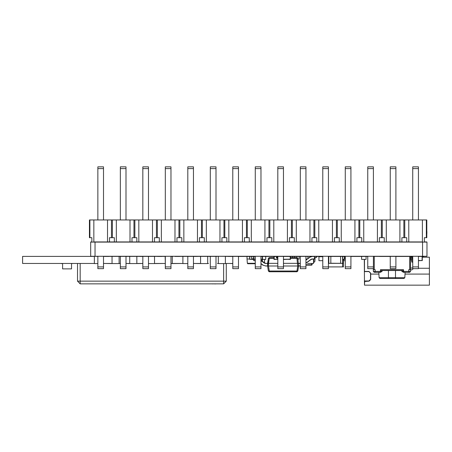 <?xml version="1.0" encoding="UTF-8"?>
<svg xmlns="http://www.w3.org/2000/svg" width="452" height="452" viewBox="0 0 452 452"><rect width="100%" height="100%" fill="white"/><g stroke="black" fill="none" stroke-linecap="round" stroke-linejoin="round"><path stroke-width="0.68" d="M426.948 242.114L90.671 242.114L90.671 256.284L426.948 256.284L426.948 242.114L426.948 256.284M92.829 256.374L93.728 256.374L92.829 256.374M107.762 256.374L163.212 256.374M128.747 256.374L108.762 256.374M111.13 256.374L110.401 256.374M163.946 256.374L126.475 256.374M164.166 256.374L161.895 256.374M195.592 256.374L179.608 256.374M195.394 256.374L197.321 256.374M216.316 256.374L209.479 256.374M217.203 256.374L216.406 256.374M226.819 256.374L226.316 256.374M249.826 259.12L247.024 258.94L247.007 256.465L249.826 256.465L246.95 256.465L251.713 256.465L240.357 256.374L252.063 256.374L238.47 256.374L253.702 256.374L228.548 256.374L255.295 256.374M126.006 256.374L137.6 256.374M162.957 256.374L155.669 256.374M164.121 256.374L165.325 256.374M181.998 256.284L174.726 256.374M181.998 256.374L175.291 256.374M187.817 256.374L208.445 256.374M215.977 256.374L207.943 256.374M217.418 256.284L231.407 256.374M227.848 256.374L226.158 256.374M260.962 256.374L294.715 256.374M246.532 256.374L249.233 256.374L246.532 256.374M272.471 256.374L265.736 256.374L272.471 256.374M270.273 256.374L272.974 256.374L270.273 256.374M267.59 256.374L270.29 256.374L267.59 256.374M361.628 256.374L366.058 256.374M328.666 256.374L331.474 256.374M273.946 256.374L265.736 256.374M268.612 256.374L271.313 256.374L268.612 256.374M294.868 256.374L322.773 256.374L294.868 256.374M283.455 256.374L277.788 256.374M286.206 256.374L283.828 256.374M307.948 256.374L310.761 256.374M330.853 256.38L340.605 256.374L336.734 256.374L340.605 256.374L340.638 263.346L340.153 263.369L343.458 263.369L343.458 266.912L328.44 266.912L328.44 256.284M336.254 256.374L335.198 256.374M331.565 256.374L334.265 256.374L330.841 256.295L330.819 263.346L331.299 263.369L328.819 263.369L342.633 263.369L342.633 256.465L337.085 256.465L345.266 256.465L342.814 256.465L345.266 256.465L342.814 256.465L345.266 256.465L342.814 256.465L342.633 263.369M316.383 256.374L319.084 256.374L316.383 256.374M288.229 256.374L290.93 256.374L288.229 256.374M314.812 256.374L319.372 256.374L314.812 256.374M317.457 256.374L314.496 256.374L317.457 256.374M316.575 256.374L319.372 256.374L316.575 256.374M356.057 256.374L358.758 256.374L356.057 256.374M339.915 256.374L345.266 256.374M409.919 256.374L410.557 256.374L410.557 269.658L409.67 269.658L409.67 256.374L373.425 256.374L403.636 256.374M360.216 256.374L358.012 256.374L360.216 256.374M356.588 256.374L359.289 256.374L356.588 256.374M358.17 256.374L360.871 256.374L358.17 256.374M366.809 256.374L361.414 256.374L366.809 256.374M362.764 256.374L365.465 256.374L362.764 256.374M380.121 256.374L390.251 256.374L374.25 256.374L374.25 269.658L373.363 269.658L373.363 268.68M408.518 256.374L406.286 256.374L408.518 256.374M409.67 256.374L408.902 256.374M422.264 256.374L418.411 256.374M114.362 242.029L116.35 242.029M131.984 242.029L136.854 242.029M244.447 242.029L249.318 242.029M311.925 242.029L316.796 242.029M334.418 242.029L339.288 242.029L334.418 242.029M157.663 242.029L155.262 242.029L157.663 242.029M179.67 242.029L176.969 242.029L179.67 242.029M356.911 242.029L361.781 242.029L356.911 242.029M382.217 242.029L379.403 242.029L382.217 242.029M270.268 242.029L266.94 242.029L270.268 242.029M225.023 242.029L221.955 242.029L225.023 242.029M204.332 242.029L199.462 242.029L204.332 242.029M154.477 242.029L159.347 242.029L154.477 242.029M200.298 242.029L202.999 242.029L200.298 242.029M178.054 242.029L180.755 242.029L178.054 242.029M133.069 242.029L135.769 242.029L133.069 242.029M246.532 242.029L249.233 242.029L246.532 242.029M224.966 242.029L221.955 242.029L224.966 242.029M268.612 242.029L271.313 242.029L268.612 242.029M178.207 242.029L181.84 242.029L178.207 242.029M224.35 242.029L226.825 242.029L224.35 242.029M267.59 242.029L270.29 242.029L267.59 242.029M293.659 242.029L289.433 242.029M380.725 242.029L384.273 242.029L380.725 242.029M401.896 242.029L406.766 242.029M424.388 242.029L424.79 242.029L424.388 242.029M380.686 242.029L383.386 242.029L380.686 242.029M403.178 242.029L405.879 242.029L403.178 242.029M358.17 242.029L360.871 242.029L358.17 242.029M383.624 242.029L379.403 242.029L383.624 242.029M91.276 256.465L90.671 256.465M108.819 256.465L104.389 256.465M126.532 256.465L126.006 256.465M139.815 256.465L142.832 256.465M161.952 256.465L157.522 256.465M179.664 256.465L175.235 256.465M197.371 256.465L193.484 256.465M210.31 256.465L209.53 256.465L210.31 256.465M228.203 256.465L232.803 256.465M238.47 256.465L244.634 256.465L238.47 256.465M244.504 256.465L243.927 256.465L244.504 256.465M242.391 256.465L243.622 256.465L242.391 256.465M239.752 256.465L243.458 256.465L239.752 256.465M244.295 256.465L238.537 256.465L244.295 256.465M246.809 256.465L245.464 256.465L246.809 256.465M247.849 256.465L253.589 256.465L247.849 256.465M248.453 256.465L247.103 256.465L248.453 256.465M250.798 256.465L255.295 256.465L250.798 256.465M252.013 256.465L253.702 256.465L252.013 256.465M267.906 256.465L265.736 256.465L267.906 256.465M267.217 256.465L265.736 256.465L267.217 256.465M267.691 256.465L265.736 256.465L267.691 256.465M267.94 256.465L262.561 256.465L267.94 256.465M267.053 256.465L266.381 256.465L267.053 256.465M266.663 256.465L267.68 256.465L266.663 256.465M269.149 256.465L267.126 256.465L269.149 256.465M266.494 256.465L260.962 256.465L266.494 256.465M266.064 256.465L267.188 256.465L266.064 256.465M270.754 256.465L277.788 256.465L270.754 256.465M284.042 256.465L296.811 256.465L284.042 256.465M285.997 256.465L283.828 256.465L285.997 256.465M310.038 256.465L310.925 256.465M314.507 256.465L310.829 256.465L314.507 256.465M317.502 256.465L310.835 256.465L317.502 256.465M316.779 256.465L318.101 256.465L316.779 256.465M317.767 256.465L316.671 256.465L317.767 256.465M316.27 256.465L317.157 256.465L316.27 256.465M317.394 256.465L318.281 256.465L317.394 256.465M319.168 256.465L318.813 256.465L319.168 256.465M333.248 256.465L328.44 256.465L333.248 256.465M334.503 256.465L337.011 256.465L334.503 256.465M339.514 256.465L337.011 256.465L339.514 256.465M334.808 256.465L340.565 256.465L334.808 256.465M356.82 256.465L350.933 256.465L356.82 256.465M356.792 256.465L350.933 256.465L356.792 256.465M352.283 256.465L355.345 256.465L352.283 256.465M354.368 256.465L355.961 256.465L354.368 256.465M352.944 256.465L357.001 256.465L352.944 256.465M356.063 256.465L367.758 256.465L356.063 256.465M357.837 256.465L358.69 256.465L357.837 256.465M379.448 256.465L384.511 256.465L379.448 256.465M381.494 256.465L385.596 256.465L381.494 256.465M404.19 256.465L395.918 256.465M379.731 256.465L390.251 256.465M402.173 256.465L408.602 256.465L402.173 256.465M407.06 256.465L401.495 256.465L407.06 256.465M411.348 256.465L412.744 256.465L411.348 256.465M423.14 256.465L418.411 256.465L423.14 256.465M418.411 260.538L422.287 260.538L422.287 256.465L423.784 256.465L422.287 256.465L422.287 257.041L422.287 256.465L420.23 256.465L422.756 256.465L418.411 256.465M423.321 256.465L422.756 256.465L423.321 256.465M93.858 241.939L422.394 241.939M91.869 241.939L90.671 241.939L91.869 241.939M335.378 241.939L339.288 241.939L335.378 241.939M267.895 241.939L271.81 241.939L267.895 241.939M289.433 241.939L294.303 241.939L289.433 241.939M294.116 241.939L292.992 241.939L294.116 241.939M337.113 241.939L334.418 241.939L337.113 241.939M338.576 241.939L339.288 241.939L338.576 241.939M356.911 241.939L361.781 241.939L356.911 241.939M422.111 256.284L422.111 260.714L422.287 257.041M322.027 260.714L320.231 260.714M403.935 278.511L395.5 278.511L403.935 278.511L404.822 277.675L405.105 272.313L408.783 272.313L403.63 272.313L409.489 272.313L405.105 272.313M373.425 256.374L374.25 256.374M388.415 278.511L379.979 278.511L395.5 278.511L388.415 278.511L388.415 270.545M404.822 277.675L379.098 277.675L378.816 272.313L374.25 272.313L380.29 272.313L375.132 272.313L375.132 269.658L374.25 269.658M410.557 271.426L409.67 272.313L410.557 271.426L409.67 272.313L408.783 272.313L408.783 271.426L410.557 271.426L410.557 269.658M340.153 256.374L337.599 256.374M340.153 263.279L330.858 263.369M411.84 257.171L412.744 257.171M364.487 259.476L364.487 271.426L368.917 271.426L370.691 273.2L370.691 279.398L368.917 281.167L364.707 281.477L364.487 285.155L429.4 285.155L429.4 257.171L422.287 257.171L429.4 257.171M412.744 259.827L412.348 259.827M364.312 259.476L364.487 284.562M267.612 263.499L265.522 263.363L267.612 263.363L267.612 266.019L268.381 258.358L267.612 263.363L268.499 263.363L268.499 266.019L277.788 266.019M253.589 259.007L251.628 258.81L253.589 258.872M253.589 256.482L251.849 256.42L251.628 258.804L251.713 256.414L253.589 256.346M305.947 263.081L311.208 259.25L314.456 258.81L314.502 256.414L312.174 256.363L314.502 256.414L314.586 258.804L311.287 259.358L305.947 263.245M343.548 259.827L343.548 259.386L343.548 259.827L342.989 259.827L342.989 259.386M207.677 256.284L207.677 263.55L200.592 263.55L200.592 256.284M187.817 263.55L182.885 263.55L182.885 256.284M165.325 263.55L165.172 256.284M154.544 256.284L154.544 263.55L148.499 263.55M136.837 256.284L136.837 263.55L129.752 263.55L129.752 256.284M119.125 256.284L119.125 263.55L112.039 263.55L112.039 256.284M97.847 263.55L94.327 263.55L94.327 256.284M225.39 256.284L225.39 263.55L218.305 263.55L218.305 256.284M172.257 256.284L172.257 263.55L170.992 263.55M262.555 259.476L262.38 260.714L261.307 260.714M255.295 260.714L253.877 260.714L255.295 260.538M253.702 259.476L253.702 260.538L253.877 259.476M395.5 270.545L395.5 278.511M373.363 269.658L373.363 271.426L380.448 271.426L380.448 269.658L403.472 269.658L380.448 269.658L380.448 270.545L403.472 270.545L403.472 269.658L403.755 272.313M305.947 264.731L311.643 264.731L311.643 265.143L305.947 265.143M340.622 256.312L330.836 256.324M328.819 263.369L328.819 256.465L328.44 256.465L328.819 263.369L328.44 263.369M273.946 258.358L269.256 258.358L269.256 257.606L273.946 257.606M290.472 257.606L296.958 257.606L296.958 258.358L290.472 258.358M296.964 256.284L296.958 257.606L297.834 258.358L298.602 266.019L297.834 271.025L296.958 271.025L296.958 271.776L269.256 271.776L269.256 271.025L268.381 271.025L267.612 266.019L265.522 266.019L267.612 265.889M260.962 263.748L262.911 265.171L265.522 265.889M265.522 263.499L264.397 263.132L265.522 263.363L260.962 260.465M311.208 259.25L312.264 258.883M312.179 256.493L309.722 257.211L312.174 256.363L309.722 257.211L305.947 259.957M342.814 262.928L343.458 262.928L343.458 259.827M77.501 263.459L77.501 281.167L80.162 281.167L80.162 283.828L223.616 283.828L223.616 281.167L226.277 281.167L226.277 263.55L225.39 263.55M340.605 263.346L330.853 263.222M379.098 277.675L379.979 278.511M103.514 256.374L119.887 256.374M199.711 256.284L195.846 256.374M93.445 256.284L97.847 256.374M120.339 256.374L120.012 256.284M148.499 256.374L155.313 256.374M230.915 256.374L227.288 256.374M170.992 256.374L173.026 256.374M164.285 256.284L163.166 256.374M210.31 256.374L209.813 256.374M227.672 256.374L230.447 256.374M226.78 256.374L227.554 256.374M229.814 256.284L226.379 256.374M294.653 256.374L290.998 256.374L294.653 256.374M287.37 256.374L288.749 256.374L287.37 256.374M300.281 256.374L299.094 256.374M305.947 256.374L322.773 256.374M336.915 256.374L340.605 256.38M296.919 256.374L299.134 256.374M314.79 256.374L314.496 256.374M319.372 256.374L316.677 256.374M334.265 256.374L332.389 256.284M338.491 256.284L338.011 256.284M355.159 256.374L357.385 256.374L355.159 256.374M410.557 256.374L411.105 256.374M129.99 242.029L138.843 242.029M309.931 242.029L318.784 242.029M360.216 242.029L358.012 242.029L360.216 242.029M271.81 242.029L266.94 242.029M221.955 242.029L226.825 242.029L221.955 242.029M264.945 242.029L273.799 242.029M287.438 242.029L296.292 242.029M242.453 242.029L251.306 242.029M399.901 242.029L408.761 242.029M379.878 242.029L379.403 242.029L379.878 242.029M241.391 256.465L241.91 256.465L241.391 256.465M248.357 256.465L249.826 256.465L248.357 256.465M248.419 256.465L249.826 256.465L248.419 256.465M249.125 256.465L249.826 256.465L249.125 256.465M267.126 256.465L265.736 256.465L267.126 256.465M276.161 256.465L277.788 256.465L276.161 256.465M286.958 256.465L288.257 256.465M311.264 256.465L315.366 256.465L311.264 256.465M333.757 256.465L335.791 256.465L333.757 256.465M340.26 256.465L338.232 256.465L340.26 256.465M351.249 256.465L351.639 256.465L351.249 256.465M355.961 256.465L356.521 256.465L355.961 256.465M351.78 256.465L352.08 256.465L351.78 256.465M362.007 256.465L356.995 256.465L362.007 256.465M356.249 256.465L358.283 256.465L356.249 256.465M359.43 256.465L361.628 256.465L359.43 256.465M380.33 256.465L380.629 256.465L380.33 256.465M384.511 256.465L385.07 256.465L384.511 256.465M384.872 256.465L379.793 256.465L384.872 256.465M407.93 256.465L402.845 256.465L407.93 256.465M116.35 241.939L107.497 241.939M131.984 241.939L136.854 241.939L131.984 241.939M154.477 241.939L159.347 241.939L154.477 241.939M176.969 241.939L181.84 241.939L176.969 241.939M199.462 241.939L204.332 241.939L199.462 241.939M221.955 241.939L226.825 241.939L221.955 241.939M244.447 241.939L249.318 241.939L244.447 241.939M311.925 241.939L316.796 241.939L311.925 241.939M379.403 241.939L384.273 241.939L379.403 241.939M401.896 241.939L406.766 241.939L401.896 241.939M408.761 241.939L399.901 241.939M386.268 241.939L377.409 241.939M363.77 241.939L354.916 241.939M341.277 241.939L332.423 241.939M318.784 241.939L309.931 241.939M296.292 241.939L287.438 241.939M273.799 241.939L264.945 241.939M251.306 241.939L242.453 241.939M228.814 241.939L219.96 241.939M206.321 241.939L197.467 241.939M183.828 241.939L174.975 241.939M161.336 241.939L152.482 241.939M138.843 241.939L129.99 241.939M426.824 241.939L424.388 241.939L426.824 241.939M425.699 241.939L424.388 241.939L425.699 241.939M334.418 241.939L339.288 241.939L334.418 241.939M342.814 259.295L344.43 259.165L344.43 256.504L342.814 256.504L344.43 256.504L344.43 259.165L342.882 259.386L344.656 259.386L344.656 256.284M254.329 259.386L249.871 259.386M255.295 259.386L249.826 259.386L249.826 256.284M260.962 259.386L265.736 259.386L265.736 256.284M265.691 259.386L261.397 259.476M265.748 257.154L265.736 258.352M273.946 256.284L273.946 259.386L275.72 259.386L274.172 259.165L274.172 256.504L276.161 256.284M277.788 256.504L274.172 256.504L274.172 259.165L277.788 259.295M277.788 259.476L275.72 259.295M277.404 257.883L277.596 258.245L277.404 257.883M277.336 257.883L277.093 258.194L277.336 257.883M277.285 258.199L277.132 257.956L277.285 258.199M276.697 257.877L276.884 258.239L277.025 257.877L276.697 257.877M277.2 257.567L277.438 257.194L277.2 257.567M276.957 257.307L277.149 257.668L276.957 257.307M276.89 257.307L276.647 257.617L276.89 257.307M276.839 257.623L276.68 257.386L276.839 257.623M276.251 257.301L276.438 257.663L276.579 257.307L276.251 257.301M249.82 258.352L249.826 257.154M290.472 256.284L290.472 259.386L288.698 259.386L290.252 259.165L290.252 256.504L288.257 256.284M283.828 256.284L290.252 256.504L290.252 259.165L283.455 259.295M288.698 259.295L283.455 259.431M262.561 259.386L262.561 256.284M260.962 256.504L262.335 256.504L262.335 259.165L260.962 259.165L262.335 259.165L262.335 256.504L260.962 256.504M255.295 259.165L253.922 259.165L253.922 256.504L255.295 256.504L253.922 256.504L253.922 259.165L255.295 259.165M253.702 259.386L253.702 256.284M253.589 259.386L253.589 256.284M361.628 256.284L361.628 259.386L366.058 259.386L366.058 256.284M366.013 259.386L361.673 259.386M366.063 257.154L366.058 258.352M322.711 256.284L322.711 256.73M345.266 256.73L344.656 256.73M345.266 260.714L343.458 260.714M344.656 256.55L345.266 256.55M322.773 256.73L318.931 256.73L318.931 260.714L322.773 260.714M321.587 256.284L321.587 256.73M319.372 256.284L319.372 256.73M319.372 256.55L318.841 256.55L318.931 257.171M318.931 260.267L318.931 259.668M422.287 260.538L418.411 260.714M409.67 269.658L408.783 269.658L408.783 271.426L401.896 271.426L401.896 270.545M380.29 272.313L382.025 271.426L382.025 270.545M374.25 272.313L373.363 271.426M375.132 272.313L378.816 272.313M380.166 272.313L380.448 271.426L382.025 271.426M401.896 271.426L403.63 272.313M412.744 261.996L411.891 262.154L410.998 257.465L410.557 257.171M410.642 256.284L411.868 257.301L412.744 261.889M277.788 256.324L277.477 256.284M312.174 263.459L312.083 264.731L311.643 265.143M313.812 261.358L313.937 258.956M313.524 262.832L314.869 261.414L315.078 257.516L316.671 257.346L316.671 256.284M315.253 256.284L314.507 256.533M311.733 263.459L311.643 264.731L312.083 264.731M333.858 256.374L331.299 256.374M424.388 242.114L424.388 237.69L426.824 237.69L426.824 219.977L399.901 219.977L399.901 242.114M249.318 242.114L249.21 237.69M406.766 242.114L406.766 237.69L401.896 237.69L401.896 242.114M384.273 242.114L384.273 237.69L379.403 237.69L379.403 242.114M361.781 242.114L361.781 237.69L356.911 237.69L356.911 242.114M339.288 242.114L339.288 237.69L334.418 237.69L334.418 242.114M316.796 242.114L316.796 237.69L311.925 237.69L311.925 242.114M294.303 242.114L294.303 237.69L289.433 237.69L289.433 242.114M271.81 242.114L271.81 237.69L266.94 237.69L266.94 242.114M249.318 237.69L244.447 237.69L244.447 242.114M226.825 242.114L226.825 237.69L221.955 237.69L221.955 242.114M204.332 242.114L204.332 237.69L199.462 237.69L199.462 242.114M181.84 242.114L181.84 237.69L176.969 237.69L176.969 242.114M159.347 242.114L159.347 237.69L154.477 237.69L154.477 242.114M136.854 242.114L136.854 237.69L131.984 237.69L131.984 242.114M114.362 242.114L114.362 237.69L112.367 237.69L112.367 219.977L89.434 219.977L89.434 237.69L91.869 237.69L91.869 242.114M109.491 242.114L109.491 237.69L112.367 237.69M242.453 242.114L242.453 219.977L219.96 219.977L219.96 242.114M228.814 242.114L228.814 219.977M206.321 242.114L206.321 219.977L219.96 219.977M287.438 242.114L287.438 219.977L242.453 219.977M273.799 242.114L273.799 219.977M251.306 242.114L251.306 219.977M264.945 242.114L264.945 219.977M152.482 242.114L152.482 219.977L129.99 219.977L129.99 242.114M138.843 242.114L138.843 219.977M116.35 242.114L116.35 219.977L129.99 219.977M197.467 242.114L197.467 219.977L152.482 219.977M183.828 242.114L183.828 219.977M161.336 242.114L161.336 219.977M174.975 242.114L174.975 219.977M386.268 242.114L386.268 219.977L399.901 219.977M332.423 242.114L332.423 219.977L287.438 219.977M318.784 242.114L318.784 219.977M296.292 242.114L296.292 219.977M309.931 242.114L309.931 219.977M377.409 242.114L377.409 219.977L332.423 219.977M363.77 242.114L363.77 219.977M341.277 242.114L341.277 219.977M354.916 242.114L354.916 219.977M408.761 242.114L408.761 219.977M422.394 242.114L422.394 219.977M93.858 242.114L93.858 219.977M107.497 242.114L107.497 219.977M116.35 219.977L112.367 219.977M206.321 219.977L197.467 219.977M386.268 219.977L377.409 219.977M111.48 237.69L111.48 219.977M89.875 237.69L89.875 219.977M103.514 266.912L97.847 266.912L97.847 268.68L103.514 268.68L103.514 256.284M97.847 266.912L97.847 256.284M97.847 219.977L97.847 168.619L103.514 168.619L103.514 166.844L97.847 166.844L97.847 168.619M103.514 219.977L103.514 168.619M359.786 237.69L359.786 219.977M358.899 237.69L358.899 219.977M382.279 237.69L382.279 219.977M381.392 237.69L381.392 219.977M314.801 237.69L314.801 219.977M313.914 237.69L313.914 219.977M337.294 237.69L337.294 219.977M336.407 237.69L336.407 219.977M426.377 237.69L426.377 219.977M404.772 237.69L404.772 219.977M403.885 237.69L403.885 219.977M179.845 237.69L179.845 219.977M178.958 237.69L178.958 219.977M202.338 237.69L202.338 219.977M201.451 237.69L201.451 219.977M134.86 237.69L134.86 219.977M133.973 237.69L133.973 219.977M157.352 237.69L157.352 219.977M156.465 237.69L156.465 219.977M269.816 237.69L269.816 219.977M268.929 237.69L268.929 219.977M292.308 237.69L292.308 219.977M291.421 237.69L291.421 219.977M224.83 237.69L224.83 219.977M223.943 237.69L223.943 219.977M247.323 237.69L247.323 219.977M246.436 237.69L246.436 219.977M126.006 266.912L120.339 266.912L120.339 268.68L126.006 268.68L126.006 256.284M120.339 266.912L120.339 256.284M120.339 219.977L120.339 168.619L126.006 168.619L126.006 166.844L120.339 166.844L120.339 168.619M126.006 219.977L126.006 168.619M148.499 266.912L142.832 266.912L142.832 268.68L148.499 268.68L148.499 256.284M142.832 266.912L142.832 256.284M142.832 219.977L142.832 168.619L148.499 168.619L148.499 166.844L142.832 166.844L142.832 168.619M148.499 219.977L148.499 168.619M170.992 266.912L165.325 266.912L165.325 268.68L170.992 268.68L170.992 256.284M165.325 266.912L165.325 256.284M165.325 219.977L165.325 168.619L170.992 168.619L170.992 166.844L165.325 166.844L165.325 168.619M170.992 219.977L170.992 168.619M193.484 266.912L187.817 266.912L187.817 268.68L193.484 268.68L193.484 256.284M187.817 266.912L187.817 256.284M187.817 219.977L187.817 168.619L193.484 168.619L193.484 166.844L187.817 166.844L187.817 168.619M193.484 219.977L193.484 168.619M215.977 266.912L210.31 266.912L210.31 268.68L215.977 268.68L215.977 256.284M210.31 266.912L210.31 256.284M210.31 219.977L210.31 168.619L215.977 168.619L215.977 166.844L210.31 166.844L210.31 168.619M215.977 219.977L215.977 168.619M238.47 266.912L232.803 266.912L232.803 268.68L238.47 268.68L238.47 256.284M232.803 266.912L232.803 256.284M232.803 219.977L232.803 168.619L238.47 168.619L238.47 166.844L232.803 166.844L232.803 168.619M238.47 219.977L238.47 168.619M260.962 266.912L255.295 266.912L255.295 268.68L260.962 268.68L260.962 256.284M255.295 266.912L255.295 256.284M255.295 219.977L255.295 168.619L260.962 168.619L260.962 166.844L255.295 166.844L255.295 168.619M260.962 219.977L260.962 168.619M283.455 266.912L277.788 266.912L277.788 268.68L283.455 268.68L283.455 256.284M277.788 266.912L277.788 256.284M277.788 219.977L277.788 168.619L283.455 168.619L283.455 166.844L277.788 166.844L277.788 168.619M283.455 219.977L283.455 168.619M305.947 266.912L300.281 266.912L300.281 268.68L305.947 268.68L305.947 256.284M300.281 266.912L300.281 256.284M300.281 219.977L300.281 168.619L305.947 168.619L305.947 166.844L300.281 166.844L300.281 168.619M305.947 219.977L305.947 168.619M322.773 266.912L322.773 268.68L328.44 268.68L328.44 266.912L322.773 266.912L322.773 256.284M322.773 219.977L322.773 168.619L328.44 168.619L328.44 166.844L322.773 166.844L322.773 168.619M328.44 219.977L328.44 168.619M350.933 266.912L345.266 266.912L345.266 268.68L350.933 268.68L350.933 256.284M345.266 266.912L345.266 256.284M345.266 219.977L345.266 168.619L350.933 168.619L350.933 166.844L345.266 166.844L345.266 168.619M350.933 219.977L350.933 168.619M373.425 266.912L367.758 266.912L367.758 268.68L373.425 268.68L373.425 256.284M367.758 266.912L367.758 256.284M367.758 219.977L367.758 168.619L373.425 168.619L373.425 166.844L367.758 166.844L367.758 168.619M373.425 219.977L373.425 168.619M395.918 266.912L390.251 266.912L390.251 268.68L395.918 268.68L395.918 256.284M390.251 266.912L390.251 256.284M390.251 219.977L390.251 168.619L395.918 168.619L395.918 166.844L390.251 166.844L390.251 168.619M395.918 219.977L395.918 168.619M418.411 266.912L412.744 266.912L412.744 268.68L418.411 268.68L418.411 256.284M412.744 266.912L412.744 256.284M412.744 219.977L412.744 168.619L418.411 168.619L418.411 166.844L412.744 166.844L412.744 168.619M418.411 219.977L418.411 168.619M244.848 237.69L244.447 237.69M426.824 229.785L426.824 230.729M426.824 230.831L426.824 231.526M426.914 231.526L426.824 232.56M426.914 232.56L426.824 234.503M426.824 229.068L426.824 229.746M426.824 234.571L426.824 235.707M426.824 222.316L426.824 228.034M413.405 268.68L411.687 270.013L410.557 269.601M410.557 259.827L411.45 259.827M364.487 282.054L364.685 281.5M412.744 268.064L410.557 268.064M364.312 280.991L368.917 280.991L370.51 279.398L369.679 280.799M370.51 279.398L370.51 273.2L368.917 271.607L364.312 271.607M292.54 256.374L290.472 256.374M288.257 256.374L286.958 256.504M296.964 256.374L294.664 256.374M307.445 263.465L313.524 263.459L313.524 258.973M297.936 259.03L299.094 259.03L299.094 256.284M305.947 259.03L307.219 259.03M307.948 258.499L307.948 256.284M292.54 257.606L292.54 256.284M294.664 257.606L294.664 256.284M308.179 263.465L307.885 263.459M308.597 263.465L308.196 263.459M310.219 263.465L308.643 263.459M310.733 263.465L310.247 263.459M247.911 256.284L247.024 256.465M249.679 259.12L249.679 256.284M255.295 263.725L247.769 263.725L247.329 263.313L247.024 258.94M264.448 263.007L264.697 259.476M255.295 263.313L247.329 263.313L247.769 263.725M247.024 258.386L247.024 257.188M300.281 263.363L283.455 263.363M277.788 263.363L268.499 263.363L269.256 258.358L268.381 258.358L269.256 257.606M283.455 266.019L297.721 266.019L296.958 258.358L297.834 258.358M300.281 266.019L297.732 266.019L296.958 271.025L269.256 271.025L268.488 266.019L267.612 266.019M269.256 271.776L268.381 271.025M297.834 271.025L296.958 271.776M255.295 259.617L254.973 259.386M275.392 271.776L271.799 271.776M343.017 263.369L343.458 262.928M93.445 256.374L22.6 256.374L22.6 263.459L93.445 263.459L80.162 263.459L80.162 281.167L223.616 281.167L223.616 263.55M164.285 256.374L155.431 256.284M232.803 256.374L226.277 256.284M137.719 256.284L142.832 256.374M232.803 263.459L226.277 263.459L226.277 281.167L223.616 283.828L226.277 281.167M217.418 263.459L218.305 263.55M208.564 263.459L207.677 263.55M199.711 263.459L193.484 263.459L200.592 263.55M173.144 263.459L181.998 263.459L172.257 263.55M155.431 263.459L164.285 263.459L154.544 263.55M137.719 263.459L142.832 263.459L136.837 263.55M128.865 263.459L126.006 263.459L129.752 263.55M120.012 263.459L119.125 263.55M111.152 263.459L103.514 263.459L112.039 263.55M182.885 263.55L181.998 263.459M164.285 263.459L165.172 263.55M94.327 263.55L93.445 263.459M77.501 281.167L80.162 283.828L77.501 281.167M71.535 263.459L71.535 268.861L62.591 268.861L62.591 263.459M29.612 263.459L61.178 263.459M71.535 263.55L73.473 263.459M61.178 263.55L62.591 263.55M221.943 283.828L215.813 283.828M215.813 283.912L212.711 283.828M212.711 283.912L211.954 283.828M232.803 263.55L229.814 263.459M95.056 242.114L95.056 256.284M422.563 242.114L422.563 256.284M322.621 256.284L322.621 256.73M321.496 256.284L321.496 256.73M319.462 256.284L319.462 256.73M261.064 260.538L262.38 260.538L262.38 259.476M418.411 268.239L429.4 268.239M370.51 274.087L378.906 274.087M405.009 274.087L429.4 274.087M264.397 263.132L260.962 260.629M260.962 263.584L262.991 265.064M309.801 257.318L305.947 260.12M300.281 263.499L298.602 263.499M298.602 265.889L300.281 265.889M342.571 266.912L342.571 263.369"/></g></svg>
